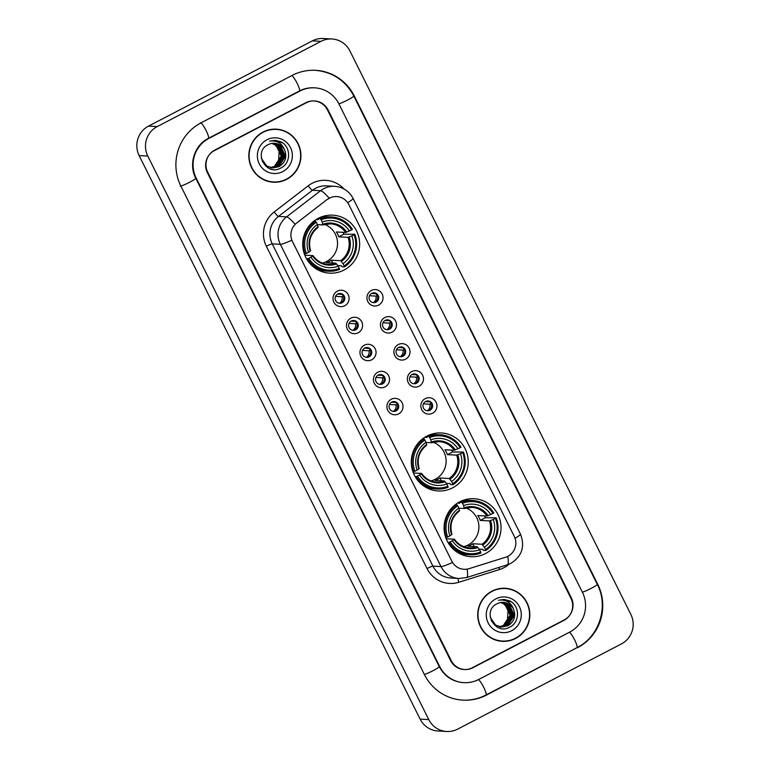 <?xml version="1.0" encoding="UTF-8"?>
<svg xmlns="http://www.w3.org/2000/svg" width="770" height="770" viewBox="0 0 770 770"><rect width="100%" height="100%" fill="white"/><g stroke="black" fill="none" stroke-linecap="round" stroke-linejoin="round"><path stroke-width="1.16" d="M426.878 436.099A29.039 28.461 93.2 0 0 411.902 467.977A29.039 28.461 93.2 0 0 438.14 490.952A29.039 28.461 93.2 0 0 452.664 487.814A29.039 28.461 93.2 0 0 467.631 455.946A29.039 28.461 93.2 0 0 441.393 432.971A29.039 28.461 93.2 0 0 426.878 436.099M428.726 487.843A28.49 27.932 -86.8 0 1 427.552 488.219A29.039 28.461 93.2 0 0 427.581 488.209M459.661 501.867A29.039 28.461 93.2 0 0 444.694 533.745A29.039 28.461 93.2 0 0 470.932 556.72A29.039 28.461 93.2 0 0 485.447 553.591A29.039 28.461 93.2 0 0 500.423 521.713A29.039 28.461 93.2 0 0 474.185 498.739A29.039 28.461 93.2 0 0 459.661 501.867M460.344 553.986A29.039 28.461 93.2 0 0 460.373 553.976A28.49 27.932 -86.8 0 0 461.519 553.611M318.289 218.305A29.039 28.461 93.2 0 0 303.313 250.173A29.039 28.461 93.2 0 0 329.55 273.158A29.039 28.461 93.2 0 0 344.065 270.02A29.039 28.461 93.2 0 0 359.041 238.142A29.039 28.461 93.2 0 0 332.804 215.167A29.039 28.461 93.2 0 0 318.289 218.305M318.972 270.424A29.039 28.461 93.2 0 0 318.992 270.414A28.49 27.932 -86.8 0 0 320.137 270.049M344.7 305.757A8.22 8.056 -86.8 0 1 333.872 302.186A8.22 8.056 -86.8 0 1 337.404 291.127A8.22 8.056 -86.8 0 1 348.233 294.708A8.22 8.056 -86.8 0 1 344.7 305.757M337.78 293.996A4.928 4.832 93.2 0 0 339.695 303.303A4.928 4.832 93.2 0 0 344.7 297.364A4.928 4.832 93.2 0 0 337.78 293.996M358.175 332.794A8.22 8.056 -86.8 0 1 347.347 329.214A8.22 8.056 -86.8 0 1 350.879 318.154A8.22 8.056 -86.8 0 1 361.708 321.735A8.22 8.056 -86.8 0 1 358.175 332.794M351.255 321.023A4.928 4.832 93.2 0 0 353.17 330.34A4.928 4.832 93.2 0 0 358.175 324.391A4.928 4.832 93.2 0 0 351.255 321.023M371.65 359.821A8.22 8.056 -86.8 0 1 360.822 356.24A8.22 8.056 -86.8 0 1 364.354 345.181A8.22 8.056 -86.8 0 1 375.192 348.762A8.22 8.056 -86.8 0 1 371.65 359.821M364.73 348.05A4.928 4.832 93.2 0 0 366.645 357.367A4.928 4.832 93.2 0 0 371.66 351.418A4.928 4.832 93.2 0 0 364.73 348.05M385.135 386.848A8.22 8.056 -86.8 0 1 374.297 383.267A8.22 8.056 -86.8 0 1 377.829 372.218A8.22 8.056 -86.8 0 1 388.667 375.798A8.22 8.056 -86.8 0 1 385.135 386.848M378.214 375.077A4.928 4.832 93.2 0 0 380.12 384.394A4.928 4.832 93.2 0 0 385.135 378.455A4.928 4.832 93.2 0 0 378.214 375.077M398.61 413.885A8.22 8.056 -86.8 0 1 387.772 410.304A8.22 8.056 -86.8 0 1 391.304 399.245A8.22 8.056 -86.8 0 1 402.142 402.825A8.22 8.056 -86.8 0 1 398.61 413.885M391.689 402.113A4.928 4.832 93.2 0 0 393.605 411.421A4.928 4.832 93.2 0 0 398.61 405.482A4.928 4.832 93.2 0 0 391.689 402.113M378.638 305.122A8.22 8.056 -86.8 0 1 367.81 301.542A8.22 8.056 -86.8 0 1 371.342 290.483A8.22 8.056 -86.8 0 1 382.17 294.063A8.22 8.056 -86.8 0 1 378.638 305.122M371.717 293.351A4.928 4.832 93.2 0 0 373.633 302.668A4.928 4.832 93.2 0 0 378.638 296.719A4.928 4.832 93.2 0 0 371.717 293.351M392.113 332.149A8.22 8.056 -86.8 0 1 381.285 328.569A8.22 8.056 -86.8 0 1 384.817 317.519A8.22 8.056 -86.8 0 1 395.645 321.1A8.22 8.056 -86.8 0 1 392.113 332.149M385.192 320.378A4.928 4.832 93.2 0 0 387.108 329.695A4.928 4.832 93.2 0 0 392.113 323.747A4.928 4.832 93.2 0 0 385.192 320.378M405.588 359.186A8.22 8.056 -86.8 0 1 394.76 355.605A8.22 8.056 -86.8 0 1 398.292 344.546A8.22 8.056 -86.8 0 1 409.13 348.127A8.22 8.056 -86.8 0 1 405.588 359.186M398.677 347.414A4.928 4.832 93.2 0 0 400.583 356.722A4.928 4.832 93.2 0 0 405.597 350.783A4.928 4.832 93.2 0 0 398.677 347.414M419.072 386.213A8.22 8.056 -86.8 0 1 408.235 382.632A8.22 8.056 -86.8 0 1 411.767 371.573A8.22 8.056 -86.8 0 1 422.605 375.154A8.22 8.056 -86.8 0 1 419.072 386.213M412.152 374.441A4.928 4.832 93.2 0 0 414.067 383.758A4.928 4.832 93.2 0 0 419.072 377.81A4.928 4.832 93.2 0 0 412.152 374.441M432.548 413.24A8.22 8.056 -86.8 0 1 421.71 409.659A8.22 8.056 -86.8 0 1 425.252 398.6A8.22 8.056 -86.8 0 1 436.08 402.181A8.22 8.056 -86.8 0 1 432.548 413.24M425.627 401.468A4.928 4.832 93.2 0 0 427.543 410.785A4.928 4.832 93.2 0 0 432.548 404.837A4.928 4.832 93.2 0 0 425.627 401.468M339.705 293.457A4.928 4.832 -86.8 0 1 339.156 303.245M353.18 320.493A4.928 4.832 -86.8 0 1 352.631 330.272M366.655 347.52A4.928 4.832 -86.8 0 1 366.106 357.309M380.13 374.547A4.928 4.832 -86.8 0 1 379.581 384.336M393.614 401.574A4.928 4.832 -86.8 0 1 393.066 411.363M373.642 292.821A4.928 4.832 -86.8 0 1 373.094 302.6M387.118 319.848A4.928 4.832 -86.8 0 1 386.569 329.637M400.592 346.875A4.928 4.832 -86.8 0 1 400.044 356.664M414.067 373.912A4.928 4.832 -86.8 0 1 413.529 383.691M427.552 400.939A4.928 4.832 -86.8 0 1 427.003 410.728M327.212 199.536A14.794 14.505 -86.8 0 1 348.849 204.608L514.264 536.382A14.794 14.505 -86.8 0 1 505.563 557.249L469.036 568.674A14.794 14.505 -86.8 0 1 451.884 561.263L292.475 241.53A14.794 14.505 -86.8 0 1 296.691 223.002L327.048 199.526L331.254 197.303M322.004 216.716A29.039 28.461 93.2 0 0 321.976 216.707A28.49 27.932 -86.8 0 1 323.092 217.207M463.386 500.279A29.039 28.461 93.2 0 0 463.357 500.269A28.49 27.932 -86.8 0 1 464.474 500.769M430.594 434.511A29.039 28.461 93.2 0 0 430.565 434.501A28.49 27.932 -86.8 0 1 431.691 435.002M570.936 598.28L327.433 109.898A16.439 16.112 93.2 0 0 305.767 102.737L214.782 150.083A16.439 16.112 93.2 0 0 207.717 172.201L451.22 660.583A16.439 16.112 93.2 0 0 472.876 667.744L563.871 620.399A16.439 16.112 93.2 0 0 570.936 598.28M478.719 679.458L569.704 632.103A29.587 29 93.2 0 0 582.428 592.303L338.925 103.921A29.587 29 93.2 0 0 314.718 87.838A29.587 29 93.2 0 0 299.934 91.024L208.949 138.379A29.587 29 93.2 0 0 196.225 178.178L439.718 666.57A29.587 29 93.2 0 0 463.925 682.653A29.587 29 93.2 0 0 478.719 679.458M621.428 643.903A21.916 21.483 93.2 0 0 630.851 614.422L349.888 50.897A21.916 21.483 93.2 0 0 321.003 41.349L157.224 126.578A21.916 21.483 93.2 0 0 147.802 156.06L428.765 719.584A21.916 21.483 93.2 0 0 457.65 729.132L621.428 643.903M331.957 38.981L323.304 38.5A21.916 21.483 93.2 0 0 312.351 40.868L148.572 126.097A21.916 21.483 93.2 0 0 139.149 155.578L420.112 719.103A21.916 21.483 93.2 0 0 438.043 731.019L446.696 731.5M577.49 647.724A47.114 46.19 93.2 0 0 597.751 584.324L354.248 95.942A47.114 46.19 93.2 0 0 315.7 70.33A47.114 46.19 93.2 0 0 292.148 75.412L201.162 122.767A47.114 46.19 93.2 0 0 180.902 186.157L424.395 674.539A47.114 46.19 93.2 0 0 462.943 700.151A47.114 46.19 93.2 0 0 486.505 695.069L576.932 647.685M263.07 132.026A26.575 26.045 93.2 0 0 249.374 161.19A26.575 26.045 93.2 0 0 273.389 182.22A26.575 26.045 93.2 0 0 286.671 179.352A26.575 26.045 93.2 0 0 300.367 150.179A26.575 26.045 93.2 0 0 276.363 129.158A26.575 26.045 93.2 0 0 263.07 132.026M272.955 182.192A26.575 26.045 93.2 0 0 281.05 181.2M491.982 591.139A26.575 26.045 93.2 0 0 478.276 620.302A26.575 26.045 93.2 0 0 502.29 641.333A26.575 26.045 93.2 0 0 515.573 638.465A26.575 26.045 93.2 0 0 529.279 609.291A26.575 26.045 93.2 0 0 505.264 588.27A26.575 26.045 93.2 0 0 491.982 591.139M501.857 641.304A26.575 26.045 93.2 0 0 509.961 640.313M467.072 569.136A19.173 3.561 72.6 0 1 466.678 577.519L458.949 578.482A21.916 21.483 -86.8 0 1 441.017 566.576A19.173 1.906 153.5 0 0 452.471 562.485L291.801 240.23A19.173 1.906 -26.5 0 1 280.347 244.321A21.916 21.483 -86.8 0 1 286.594 216.861A19.173 2.897 52.4 0 1 295.122 224.243L327.048 199.526M564.227 619.908A16.439 16.112 93.2 0 0 571.292 597.79L328.039 109.889A16.439 16.112 93.2 0 0 306.373 102.728L214.426 150.583A16.439 16.112 93.2 0 0 207.361 172.692L450.614 660.593A16.439 16.112 93.2 0 0 472.28 667.754L564.227 619.908M512.772 590.128A26.575 26.045 93.2 0 0 504.831 588.251M283.87 131.016A26.575 26.045 93.2 0 0 275.93 129.139M276.343 129.427A26.296 25.776 93.2 0 0 263.196 132.267A26.296 25.776 93.2 0 0 249.634 161.132A26.296 25.776 93.2 0 0 273.398 181.941A26.296 25.776 93.2 0 0 286.546 179.102A26.296 25.776 93.2 0 0 300.108 150.237A26.296 25.776 93.2 0 0 276.343 129.427L275.477 129.379A26.296 25.776 93.2 0 0 267.825 130.12M272.387 143.326L276.18 144.991L281.502 156.012L274.697 166.397L270.588 167.658M272.243 143.345L275.91 144.981L281.233 156.002L274.428 166.378L270.453 167.629M272.936 143.278L277.267 145.058L282.58 156.079L275.775 166.455L271.117 167.773M272.801 143.287L276.988 145.039L282.311 156.06L275.506 166.445L270.992 167.745M273.485 143.249L278.345 145.116L283.668 156.137L276.853 166.522L271.656 167.86M273.35 143.249L278.076 145.097L283.389 156.118L276.584 166.503L271.117 167.87M274.033 143.239L279.423 145.174L284.746 156.195L277.941 166.58L272.195 167.927M273.889 143.239L279.154 145.164L284.476 156.185L277.672 166.561L271.656 167.908M271.925 167.918L271.387 167.899M284.621 149.996A12.387 12.137 93.2 0 0 268.297 144.596C252.772 151.449 265.766 176.407 280.405 168.216C291.262 163.692 291.233 146.502 280.79 141.757L275.236 140.333L269.529 141.141C276.834 140.092 281.858 143.047 284.621 149.996C287.229 157.022 285.362 162.566 279.019 166.638L272.734 167.976L266.718 165.993L261.357 158.312M274.438 143.258L280.232 145.222L285.555 156.243L278.75 166.628L272.464 167.956L266.449 165.983L262.3 161.488M266.94 139.774A17.864 17.508 93.2 0 0 259.259 163.808A17.864 17.508 93.2 0 0 282.802 171.595A17.864 17.508 93.2 0 0 290.483 147.561A17.864 17.508 93.2 0 0 266.94 139.774M271.839 143.403L275.102 144.933L279.212 149.688A12.387 12.137 93.2 0 0 271.762 143.422M279.212 149.688L278.451 163.105M277.046 164.828L274.746 166.724M265.015 180.305A26.296 25.776 93.2 0 0 272.532 181.893L273.398 181.941M275.198 140.333L282.638 142.902M505.245 588.54A26.296 25.776 93.2 0 0 492.097 591.379A26.296 25.776 93.2 0 0 478.545 620.245A26.296 25.776 93.2 0 0 502.31 641.054A26.296 25.776 93.2 0 0 515.457 638.215A26.296 25.776 93.2 0 0 529.009 609.349A26.296 25.776 93.2 0 0 505.245 588.54L504.379 588.492A26.296 25.776 93.2 0 0 496.727 589.233M501.289 602.438L505.091 604.104L510.404 615.124L503.599 625.51L499.489 626.77M501.154 602.458L504.812 604.094L510.135 615.115L503.33 625.49L499.355 626.741M501.838 602.39L506.169 604.171L511.492 615.192L504.677 625.567L500.028 626.886M501.703 602.4L505.9 604.152L511.213 615.172L504.408 625.558L499.894 626.857M502.387 602.361L507.247 604.229L512.57 615.249L505.765 625.635L500.567 626.972M502.252 602.361L506.978 604.209L512.3 615.23L505.495 625.615L500.019 626.982M502.935 602.352L508.335 604.286L513.648 615.307L506.843 625.692L501.106 627.04M502.8 602.352L508.065 604.277L513.378 615.297L506.573 625.673L500.558 627.021M500.837 627.03L500.288 627.011M513.523 609.109A12.387 12.137 93.2 0 0 497.199 603.709C481.673 610.562 494.667 635.519 509.307 627.329C520.174 622.805 520.135 605.615 509.701 600.87L504.138 599.445L498.431 600.254C505.736 599.204 510.77 602.159 513.523 609.109C516.131 616.135 514.264 621.679 507.921 625.75L501.645 627.088L495.62 625.105L490.259 617.425M503.339 602.371L509.143 604.335L514.456 615.355L507.651 625.74L501.376 627.069L495.351 625.096L491.202 620.601M495.841 598.887A17.864 17.508 93.2 0 0 488.161 622.92A17.864 17.508 93.2 0 0 511.713 630.707A17.864 17.508 93.2 0 0 519.394 606.673A17.864 17.508 93.2 0 0 495.841 598.887M500.741 602.515L504.003 604.046L508.113 608.8A12.387 12.137 93.2 0 0 500.673 602.535M508.113 608.8L507.353 622.218M505.957 623.941L503.657 625.837M493.916 639.418A26.296 25.776 93.2 0 0 501.443 641.006L502.31 641.054M504.109 599.445L511.54 602.015M371.515 293.466L374.759 293.649A6.025 5.91 93.2 0 0 374.018 292.898M374.759 293.649L375.279 293.428M373.479 302.572A6.025 5.91 93.2 0 0 375.972 296.084L369.504 295.728M377.204 295.574L375.972 296.084M384.99 320.493L388.234 320.676A6.025 5.91 93.2 0 0 387.493 319.925M388.234 320.676L388.754 320.455M386.954 329.599A6.025 5.91 93.2 0 0 389.447 323.121L382.979 322.755M390.679 322.601L389.447 323.121M398.465 347.53L401.709 347.703A6.025 5.91 93.2 0 0 400.968 346.962M401.709 347.703L402.238 347.491M400.429 356.625A6.025 5.91 93.2 0 0 402.922 350.148L396.454 349.782M404.154 349.638L402.922 350.148M411.94 374.557L415.184 374.74A6.025 5.91 93.2 0 0 414.443 373.989M415.184 374.74L415.713 374.518M413.904 383.653A6.025 5.91 93.2 0 0 416.397 377.175L409.929 376.809M417.629 376.665L416.397 377.175M425.415 401.584L428.659 401.767A6.025 5.91 93.2 0 0 427.928 401.016M428.659 401.767L429.188 401.545M427.379 410.689A6.025 5.91 93.2 0 0 429.881 404.202L423.413 403.846M431.104 403.692L429.881 404.202M343.266 296.219L342.034 296.729L335.566 296.363M339.541 303.207A6.025 5.91 93.2 0 0 342.034 296.729M337.578 294.111L340.812 294.284A6.025 5.91 93.2 0 0 340.08 293.543M340.812 294.284L341.341 294.073M356.741 323.246L355.509 323.756L349.041 323.39M353.016 330.234A6.025 5.91 93.2 0 0 355.509 323.756M351.053 321.138L354.296 321.321A6.025 5.91 93.2 0 0 353.555 320.57M354.296 321.321L354.816 321.1M370.216 350.273L368.984 350.783L362.516 350.427M366.491 357.27A6.025 5.91 93.2 0 0 368.984 350.783M364.528 348.165L367.771 348.348A6.025 5.91 93.2 0 0 367.03 347.597M367.771 348.348L368.301 348.127M383.691 377.3L382.459 377.82L375.991 377.454M379.966 384.297A6.025 5.91 93.2 0 0 382.459 377.82M378.003 375.192L381.246 375.375A6.025 5.91 93.2 0 0 380.505 374.634M381.246 375.375L381.776 375.154M397.166 404.337L395.934 404.847L389.466 404.481M393.441 411.324A6.025 5.91 93.2 0 0 395.934 404.847M391.478 402.229L394.721 402.402A6.025 5.91 93.2 0 0 393.98 401.661M394.721 402.402L395.251 402.19M322.418 263.07A20.27 19.876 93.2 0 0 324.584 224.388M308.751 258.345L307.577 258.836A27.171 26.642 93.2 0 0 328.472 271.233A27.171 26.642 93.2 0 0 339.599 269.413L339.32 268.451A26.084 25.564 93.2 0 1 308.751 258.345L310.964 257.19A23.562 23.09 93.2 0 0 338.203 266.189L335.855 263.186L326.567 262.666A20.27 19.876 93.2 0 0 331.35 260.183L340.648 260.703L342.987 263.696A23.562 23.09 93.2 0 0 351.871 235.899L354.084 234.754A26.084 25.564 93.2 0 1 344.113 265.958L344.382 266.921A27.171 26.642 93.2 0 0 354.835 234.234L354.084 234.754M304.814 255.178L312.995 255.63L310.964 257.19M316.143 219.537L318.405 219.662L318.068 218.642L320.378 218.776L321.08 219.768A26.084 25.564 93.2 0 1 351.659 229.874L352.4 229.354A27.171 26.642 93.2 0 0 331.504 216.957A27.171 26.642 93.2 0 0 320.378 218.776M351.659 229.874L345.672 232.482L336.384 231.963A20.27 19.876 -86.8 0 1 338.81 236.842L343.872 234.205A26.026 25.516 93.2 0 0 343.093 232.338M343.872 234.205L354.835 234.234M344.382 266.921L342.072 266.795L341.389 265.756L337.741 265.554M313.765 267.18A27.171 26.642 93.2 0 0 326.153 271.098L328.472 271.233M307.577 258.836L306.547 258.778M304.342 253.908L306.316 253.465A26.084 25.564 93.2 0 1 316.297 222.26L315.584 221.269A27.171 26.642 93.2 0 0 305.141 253.956M315.584 221.269L313.842 221.163M344.113 265.958L342.987 263.696M338.203 266.189L339.32 268.451M316.297 222.26L317.423 224.513A23.562 23.09 93.2 0 0 308.539 252.31L306.316 253.465M351.871 235.899L348.107 237.362L338.81 236.842M308.539 252.31L310.233 251.145A21.079 20.655 93.2 0 1 318.039 226.717L317.423 224.513M312.995 255.63L312.668 256.025A21.079 20.655 93.2 0 0 336.596 263.937M331.504 216.957L329.194 216.832A27.171 26.642 93.2 0 0 318.068 218.642M349.436 231.029A23.562 23.09 93.2 0 0 322.207 222.02L321.08 219.768M322.207 222.02L322.803 224.927L317.452 224.628M346.76 232.136A21.079 20.655 93.2 0 0 322.832 224.224L322.803 224.927L330.465 223.82A20.27 19.876 93.2 0 0 322.871 224.898M332.765 263.022L331.35 260.183M431.007 480.875A20.27 19.876 93.2 0 0 433.173 442.192M417.34 476.139L416.166 476.63A27.171 26.642 93.2 0 0 437.062 489.027A27.171 26.642 93.2 0 0 448.188 487.217L447.919 486.245A26.084 25.564 93.2 0 1 417.34 476.139L419.554 474.984A23.562 23.09 93.2 0 0 446.793 483.993L444.444 480.99L435.156 480.47A20.27 19.876 93.2 0 0 439.94 477.978L449.237 478.497L451.576 481.5A23.562 23.09 93.2 0 0 460.46 453.703L462.683 452.548A26.084 25.564 93.2 0 1 452.702 483.753L452.972 484.725A27.171 26.642 93.2 0 0 463.425 452.038L462.683 452.548M413.403 472.972L421.585 473.435L419.554 474.984M424.732 437.331L426.994 437.466L426.657 436.436L428.967 436.571L429.67 437.562A26.084 25.564 93.2 0 1 460.248 447.668L460.989 447.158A27.171 26.642 93.2 0 0 440.094 434.761A27.171 26.642 93.2 0 0 428.967 436.571M460.248 447.668L454.262 450.277L444.973 449.757A20.27 19.876 -86.8 0 1 447.399 454.637L452.471 452A26.026 25.516 93.2 0 0 451.682 450.132M452.471 452L463.425 452.038M452.972 484.725L450.662 484.59L449.978 483.55L446.34 483.348M422.355 484.975A27.171 26.642 93.2 0 0 434.742 488.892L437.062 489.027M416.166 476.63L415.136 476.572M412.932 471.702L414.905 471.259A26.084 25.564 93.2 0 1 424.886 440.055L424.183 439.064A27.171 26.642 93.2 0 0 413.731 471.75M424.183 439.064L422.432 438.967M452.702 483.753L451.576 481.5M446.793 483.993L447.919 486.245M424.886 440.055L426.012 442.317A23.562 23.09 93.2 0 0 417.128 470.104L414.905 471.259M460.46 453.703L456.697 455.157L447.399 454.637M417.128 470.104L418.822 468.94A21.079 20.655 93.2 0 1 426.628 444.511L426.012 442.317M421.585 473.435L421.257 473.82A21.079 20.655 93.2 0 0 445.185 481.731M440.094 434.761L437.784 434.627A27.171 26.642 93.2 0 0 426.657 436.436M458.025 448.823A23.562 23.09 93.2 0 0 430.796 439.824L429.67 437.562M430.796 439.824L431.402 442.721L426.041 442.423M455.349 449.93A21.079 20.655 93.2 0 0 431.421 442.028L431.402 442.721M441.354 480.817L439.94 477.978M463.8 546.642A20.27 19.876 93.2 0 0 465.966 507.959M450.132 541.907L448.958 542.398A27.171 26.642 93.2 0 0 469.844 554.795A27.171 26.642 93.2 0 0 480.981 552.985L480.701 552.013A26.084 25.564 93.2 0 1 450.132 541.907L452.346 540.752A23.562 23.09 93.2 0 0 479.575 549.761L477.236 546.758L467.948 546.238A20.27 19.876 93.2 0 0 472.732 543.745L482.02 544.265L484.369 547.268A23.562 23.09 93.2 0 0 493.252 519.471L495.466 518.316A26.084 25.564 93.2 0 1 485.495 549.52L485.764 550.492A27.171 26.642 93.2 0 0 496.217 517.806L495.466 518.316M446.196 538.74L454.377 539.202L452.346 540.752M457.524 503.099L459.786 503.234L459.449 502.213L461.759 502.338L462.462 503.33A26.084 25.564 93.2 0 1 493.041 513.436L493.782 512.926A27.171 26.642 93.2 0 0 472.886 500.529A27.171 26.642 93.2 0 0 461.759 502.338M493.041 513.436L487.054 516.054L477.756 515.525A20.27 19.876 -86.8 0 1 480.191 520.404L485.254 517.777A26.026 25.516 93.2 0 0 484.474 515.91M485.254 517.777L496.217 517.806M485.764 550.492L483.454 550.367L482.771 549.318L479.123 549.116M455.147 550.743A27.171 26.642 93.2 0 0 467.534 554.669L469.844 554.795M448.958 542.398L447.928 542.34M445.724 537.479L447.697 537.027A26.084 25.564 93.2 0 1 457.678 505.823L456.966 504.831A27.171 26.642 93.2 0 0 446.523 537.518M456.966 504.831L455.224 504.735M485.495 549.52L484.369 547.268M479.575 549.761L480.701 552.013M457.678 505.823L458.805 508.084A23.562 23.09 93.2 0 0 449.921 535.881L447.697 537.027M493.252 519.471L489.489 520.924L480.191 520.404M449.921 535.881L451.615 534.707A21.079 20.655 93.2 0 1 459.421 510.289L458.805 508.084M454.377 539.202L454.05 539.587A21.079 20.655 93.2 0 0 477.978 547.499M472.886 500.529L470.576 500.404A27.171 26.642 93.2 0 0 459.449 502.213M490.817 514.591A23.562 23.09 93.2 0 0 463.588 505.592L462.462 503.33M463.588 505.592L464.185 508.489L458.833 508.19M488.142 515.698A21.079 20.655 93.2 0 0 464.214 507.796L464.185 508.489M474.147 546.585L472.732 543.745M315.055 70.291C332.486 71.86 345.393 80.427 353.786 95.981L597.289 584.372A8.768 0.876 153.5 0 1 591.168 588.376A8.768 0.876 153.5 0 1 582.37 592.188M597.289 584.372C609.003 606.462 599.32 636.742 576.99 647.657A8.768 1.502 -117.5 0 0 574.68 639.976A8.768 1.502 -117.5 0 0 569.463 632.237M576.99 647.657L486.005 695.002A8.768 1.502 -117.5 0 0 483.695 687.321A8.768 1.502 -117.5 0 0 478.468 679.583M424.337 674.424A8.768 0.876 -26.5 0 0 433.144 670.612A8.768 0.876 -26.5 0 0 439.256 666.608L195.753 178.216C188.342 164.289 194.531 145.049 208.449 138.311L299.434 90.966C304.054 88.589 308.934 87.53 314.073 87.799M180.247 186.119A8.768 0.876 -26.5 0 0 189.641 182.23A8.768 0.876 -26.5 0 0 195.753 178.216M200.508 122.728A8.768 1.502 62.5 0 1 206.139 130.631A8.768 1.502 62.5 0 1 208.449 138.311M291.907 75.547A8.768 1.502 62.5 0 1 297.124 83.285A8.768 1.502 62.5 0 1 299.434 90.966M353.786 95.981A8.768 0.876 153.5 0 1 347.674 99.994A8.768 0.876 153.5 0 1 338.867 103.796M420.112 719.103L428.765 719.584M139.149 155.578L147.802 156.06M148.572 126.097L157.224 126.578M312.351 40.868L321.003 41.349M563.332 620.37L563.871 620.399M472.347 667.715L472.876 667.744M597.25 584.305L597.751 584.324M485.937 695.041L486.505 695.069M353.748 95.913L354.248 95.942M439.227 666.541L439.718 666.57M195.724 178.149L196.225 178.178M208.381 138.35L208.949 138.379M299.366 90.995L299.934 91.024M509.085 564.179A27.393 26.854 -86.8 0 1 503.84 567.76A27.393 26.854 -86.8 0 1 499.499 569.55L458.805 582.274A27.393 26.854 -86.8 0 1 427.042 568.549L266.372 246.294A27.393 26.854 -86.8 0 1 274.178 211.971L308.183 185.83A27.393 26.854 -86.8 0 1 343.94 188.939M274.178 211.971A5.477 0.828 -127.6 0 0 278.49 216.409L286.594 216.861L320.599 190.71A21.916 21.483 -86.8 0 1 334.738 186.321L326.624 185.868A21.916 21.483 93.2 0 0 312.495 190.257L278.49 216.409A21.916 21.483 93.2 0 0 272.243 243.859L432.913 566.114A21.916 21.483 93.2 0 0 450.835 578.029L458.949 578.482M329.194 198.169A19.173 2.897 52.4 0 0 320.599 190.71L312.495 190.257A5.477 0.828 -127.6 0 1 308.183 185.83M515.082 538.355A19.173 1.906 -26.5 0 0 520.424 534.072L353.064 198.4A19.173 1.906 153.5 0 1 347.703 202.693M427.042 568.549A5.477 0.549 -26.5 0 1 432.913 566.114L441.017 566.576L280.347 244.321L272.243 243.859A5.477 0.549 -26.5 0 0 266.372 246.294M507.757 556.354A19.173 3.561 72.6 0 1 507.382 564.795L466.678 577.519M306.373 102.728L305.834 102.699M214.426 150.583L213.945 150.554M458.006 578.434A5.477 1.02 -107.4 0 0 458.805 582.274M498.96 567.432A5.477 1.02 -107.4 0 0 499.499 569.55M313.043 255.707A20.27 19.876 93.2 0 0 335.855 263.186M341.389 261.444A21.079 20.655 93.2 0 0 349.195 237.016M340.648 260.703A20.27 19.876 93.2 0 0 348.107 237.362M345.672 232.482A20.27 19.876 93.2 0 0 330.465 223.82M421.633 473.502A20.27 19.876 93.2 0 0 444.444 480.99M449.978 479.238A21.079 20.655 93.2 0 0 457.784 454.81M449.237 478.497A20.27 19.876 93.2 0 0 456.697 455.157M454.262 450.277A20.27 19.876 93.2 0 0 431.469 442.702M454.425 539.269A20.27 19.876 93.2 0 0 477.236 546.758M482.771 545.006A21.079 20.655 93.2 0 0 490.577 520.578M482.02 544.265A20.27 19.876 93.2 0 0 489.489 520.924M487.054 516.054A20.27 19.876 93.2 0 0 464.252 508.469M462.298 700.122C470.643 700.546 478.545 698.842 486.005 695.002M463.28 682.615C452.539 681.671 444.531 676.339 439.256 666.608M461.548 682.518L463.925 682.653M507.382 564.795L510.943 563.322C522.022 556.132 525.188 546.382 520.424 534.072M353.064 198.4C349.128 191.095 343.016 187.072 334.738 186.321M320.022 217.467L321.475 217.554M328.193 264.303C321.86 263.802 316.807 260.924 313.043 255.65M310.618 250.779C308 241.28 310.483 233.483 318.077 227.4M317.115 269.442L318.559 269.519M428.611 435.271L430.064 435.348M436.792 482.097C430.449 481.606 425.396 478.719 421.633 473.454M419.207 468.584C416.589 459.074 419.072 451.278 426.667 445.204M425.704 487.237L427.148 487.314M431.431 442.721L439.054 441.614M461.403 501.039L462.857 501.116M469.575 547.865C463.242 547.374 458.189 544.496 454.425 539.221M452 534.351C449.382 524.842 451.865 517.055 459.459 510.972M458.497 553.004L459.94 553.091M464.223 508.489L471.846 507.382"/></g></svg>
